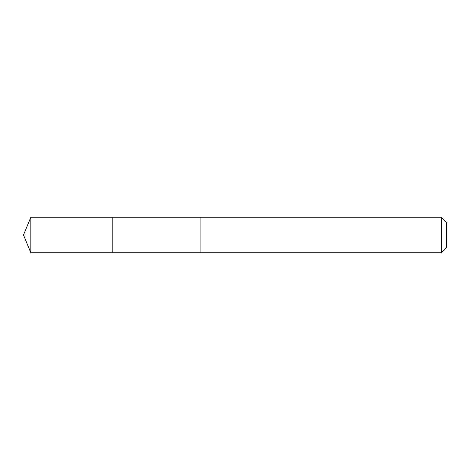 <?xml version="1.0" encoding="UTF-8"?>
<svg xmlns="http://www.w3.org/2000/svg" width="470" height="470" viewBox="0 0 470 470"><rect width="100%" height="100%" fill="white"/><g stroke="black" fill="none" stroke-linecap="round" stroke-linejoin="round"><path stroke-width="0.7" d="M112.195 235.241L112.195 217.263L30.85 217.263L30.85 252.737L112.195 252.737L112.195 217.263L200.89 217.269L200.89 252.731L112.195 252.737L112.195 235.241M200.89 217.263L200.89 252.737L441.377 252.737L441.377 217.263L200.89 217.263M441.377 217.263L446.5 222.38L446.5 247.62L441.377 252.737M112.195 252.737L30.85 252.737L23.5 235L30.85 252.737M23.5 235L30.85 217.263"/></g></svg>
